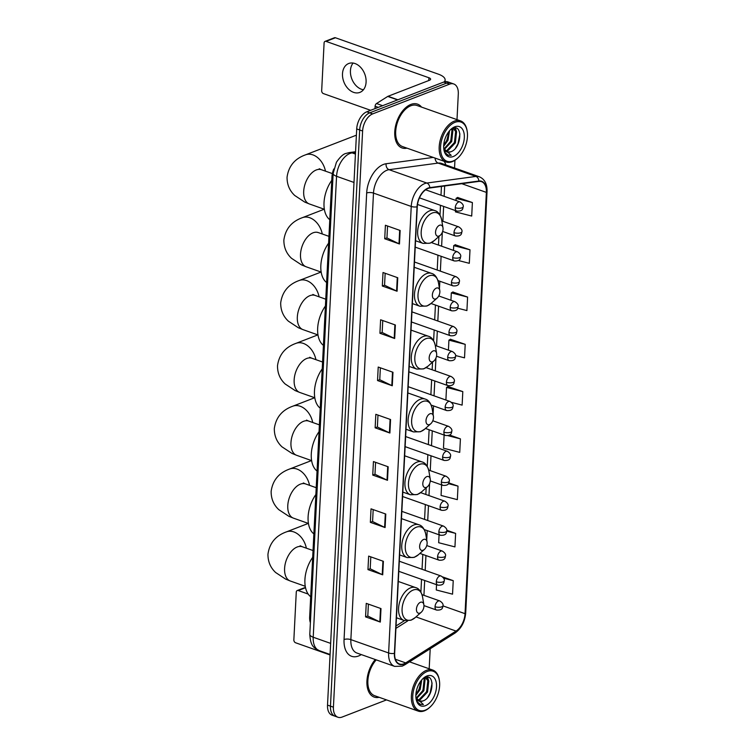 <?xml version="1.0" encoding="UTF-8"?>
<svg xmlns="http://www.w3.org/2000/svg" width="755" height="755" viewBox="0 0 755 755"><rect width="100%" height="100%" fill="white"/><g stroke="black" fill="none" stroke-linecap="round" stroke-linejoin="round"><path stroke-width="1.13" d="M310.39 622.733A14.515 8.55 -70.5 0 1 309.663 616.977L331.964 176.764A14.515 8.55 -70.5 0 1 333.786 168.988M457.002 119.63L458.294 94.035A14.515 8.55 109.5 0 0 453.755 83.975L447.857 81.889A14.515 8.55 109.5 0 0 443.704 82.068L366.779 111.806A14.515 8.55 109.5 0 0 356.709 128.935L327.519 705.104A14.515 8.55 109.5 0 0 332.058 715.164L335.012 716.202A14.515 8.55 109.5 0 1 330.473 706.142A14.515 8.55 109.5 0 0 335.012 716.202L337.957 717.25A14.515 8.55 109.5 0 0 342.119 717.061L386.513 699.904M453.755 83.975A14.515 8.55 109.5 0 0 449.602 84.154L372.677 113.892A14.515 8.55 109.5 0 0 362.608 131.021L359.663 129.973L330.473 706.142L359.663 129.973A14.515 8.55 109.5 0 1 369.724 112.844A14.515 8.55 109.5 0 0 359.663 129.973L356.709 128.935M449.602 84.154L446.649 83.116L369.724 112.844L446.649 83.116A14.515 8.55 109.5 0 1 450.81 82.927A14.515 8.55 109.5 0 0 446.649 83.116L443.704 82.068M421.516 107.087A23.226 13.684 109.5 0 0 417.515 104.133A23.226 13.684 109.5 0 0 410.862 104.426A23.226 13.684 109.5 0 0 395.422 126.67A23.226 13.684 109.5 0 0 402.028 147.933A23.226 13.684 109.5 0 0 407.002 148.15A23.226 13.684 109.5 0 1 402.028 147.933A23.226 13.684 109.5 0 1 395.422 126.67A23.226 13.684 109.5 0 1 410.862 104.426A23.226 13.684 109.5 0 1 417.515 104.133A23.226 13.684 109.5 0 1 421.516 107.087M403.934 663.796A15.487 9.126 -70.5 0 1 399.499 663.994A15.487 9.126 -70.5 0 1 394.657 653.254L417.279 206.728A15.487 9.126 -70.5 0 1 429.746 188.004L478.821 181.408A15.487 9.126 -70.5 0 1 481.53 181.662A15.487 9.126 -70.5 0 1 486.371 192.393L465.033 613.683A15.487 9.126 -70.5 0 1 456.048 631.067L405.68 662.899A15.487 9.126 -70.5 0 1 403.934 663.796M403.916 664.155A15.874 9.353 109.5 0 0 405.709 663.239L456.067 631.406A15.874 9.353 109.5 0 0 465.278 613.588L486.626 192.298A15.874 9.353 109.5 0 0 478.887 181.03L429.803 187.627A15.874 9.353 109.5 0 0 417.034 206.823L394.412 653.358A15.874 9.353 109.5 0 0 403.916 664.155M400.15 230.473L385.409 225.254L384.72 238.759L399.47 243.978L400.15 230.473M387.56 226.019L386.947 237.957L398.989 243.78A3.869 1.406 2.9 0 0 399.47 243.978M386.956 237.9L384.72 238.759M397.753 277.736L383.011 272.517L382.323 286.022L397.073 291.241L397.753 277.736M385.163 273.282L384.559 285.22L396.601 291.043A3.869 1.406 2.9 0 0 397.073 291.241M384.559 285.163L382.323 286.022M395.365 324.999L380.614 319.78L379.935 333.285L394.676 338.504L395.365 324.999M382.766 320.545L382.162 332.483L394.204 338.306A3.869 1.406 2.9 0 0 394.676 338.504M382.162 332.426L379.935 333.285M392.968 372.262L378.217 367.053L377.538 380.548L392.289 385.767L392.968 372.262M380.369 367.808L379.765 379.746L391.807 385.569A3.869 1.406 2.9 0 0 392.289 385.767M379.774 379.69L377.538 380.548M381.001 608.587L366.25 603.368L365.562 616.873L380.312 622.082L381.001 608.587M368.402 604.132L367.798 616.061L379.841 621.894A3.869 1.406 2.9 0 0 380.312 622.082M367.798 616.005L365.562 616.873M383.389 561.314L368.648 556.105L367.959 569.61L382.709 574.819L383.389 561.314M370.799 556.869L370.195 568.798L382.238 574.63A3.869 1.406 2.9 0 0 382.709 574.819M370.195 568.741L367.959 569.61M385.786 514.051L371.035 508.842L370.356 522.347L385.097 527.556L385.786 514.051M373.187 509.597L372.583 521.535L384.625 527.358A3.869 1.406 2.9 0 0 385.097 527.556M372.593 521.478L370.356 522.347M388.183 466.788L373.432 461.579L372.753 475.084L387.494 480.293L388.183 466.788M375.584 462.334L374.98 474.272L387.022 480.095A3.869 1.406 2.9 0 0 387.494 480.293M374.98 474.216L372.753 475.084M390.571 419.525L375.83 414.316L375.141 427.821L389.891 433.03L390.571 419.525M377.981 415.071L377.377 427.009L389.42 432.832A3.869 1.406 2.9 0 0 389.891 433.03M377.377 426.952L375.141 427.821M375.263 659.53A23.226 13.684 109.5 0 0 366.911 681.69A23.226 13.684 109.5 0 0 374.206 697.091A23.226 13.684 109.5 0 0 379.18 697.309A23.226 13.684 109.5 0 1 374.206 697.091A23.226 13.684 109.5 0 1 366.911 681.69A23.226 13.684 109.5 0 1 375.263 659.53M362.608 131.021L333.417 707.19A14.515 8.55 109.5 0 0 337.957 717.25M429.18 668.788L430.199 648.762M454.548 168.016L454.944 160.268M457.747 308.219L466.911 310.579L467.6 297.074L452.849 292.006M458.379 260.503L469.308 263.316L469.997 249.811L455.237 244.743M455.491 210.607L455.425 211.862L471.705 216.053L472.385 202.548L457.634 197.48M444.119 435.05L443.459 448.187L459.729 452.377L460.418 438.872L449.584 435.04M441.59 484.918L441.062 495.45L457.341 499.64L458.021 486.135L448.857 482.889M439.07 534.795L438.664 542.713L454.944 546.903L455.624 533.398L446.781 530.265M436.541 584.672L436.267 589.976L452.547 594.166L453.236 580.661L442.6 576.905M455.605 355.548L464.523 357.842L465.203 344.346L450.452 339.269M451.481 402.368L462.126 405.114L462.806 391.609L448.055 386.532M462.806 391.609L446.535 387.419L445.894 400.027M446.535 387.419L448.206 386.447M460.418 438.872L447.998 435.673M458.021 486.135L448.404 483.653M455.624 533.398L446.781 531.124M453.236 580.661L443.657 578.198M465.203 344.346L448.923 340.156L448.423 350.15M448.923 340.156L450.603 339.174M467.6 297.074L451.32 292.893L450.943 300.273M451.32 292.893L453 291.911M469.997 249.811L453.717 245.63L453.472 250.396M453.717 245.63L455.397 244.648M472.385 202.548L456.105 198.357L456.001 200.528M456.105 198.357L457.785 197.385M305.539 587.72L298.234 590.542A2.416 1.746 -111.1 0 0 297.243 590.533A2.416 1.746 -111.1 0 0 296.271 592.137L293.855 639.853A2.416 1.746 -111.1 0 0 295.582 642.76L330.067 654.953M298.234 590.542L308.182 594.062M427.17 671.478A20.81 12.259 109.5 0 0 412.74 696.034A20.81 12.259 109.5 0 0 425.207 710.191A20.81 12.259 109.5 0 0 429.869 707.237A20.81 12.259 109.5 0 0 439.363 680.387A20.81 12.259 109.5 0 0 427.17 671.478M439.363 680.387L439.24 679.642A21.782 12.835 109.5 0 0 432.709 670.044A21.782 12.835 109.5 0 0 426.481 670.317A21.782 12.835 109.5 0 0 412.003 691.174A21.782 12.835 109.5 0 0 418.195 711.106A21.782 12.835 109.5 0 0 424.423 710.832A21.782 12.835 109.5 0 0 429.302 707.746L429.869 707.237M376.235 659.87A21.782 12.835 109.5 0 0 367.864 680.85A21.782 12.835 109.5 0 0 374.688 695.723L418.195 711.106M421.752 679.887L420.186 689.428L415.845 695.459M420.969 680.84L419.261 689.098L415.911 694.185M424.112 677.943L425.056 679.698L423.866 690.731L416.467 698.658M423.612 678.226L424.131 679.368L422.951 690.4L416.184 698.064M424.442 677.773L426.065 677.952L428.746 681.001L427.557 692.033L419.884 700.064L417.826 700.404M424.933 677.565L426.065 677.952M425.584 677.83L427.821 680.67L426.632 691.712L418.968 699.734L417.458 700.064M415.892 697.261A12.099 7.125 109.5 0 0 419.185 701.187A12.099 7.125 109.5 0 0 422.649 701.036L419.063 701.14M425.433 705.689A15.968 9.409 109.5 0 0 436.513 686.842A15.968 9.409 109.5 0 0 426.943 675.98A15.968 9.409 109.5 0 0 423.432 678.188A15.968 9.409 109.5 0 0 416.09 698.932A15.968 9.409 109.5 0 0 425.433 705.689M422.649 701.036C433.87 697.988 435.305 672.771 425.037 677.528M416.005 698.366L417.411 701.98L420.318 704.368L423.404 704.528L415.92 697.611M423.404 704.528L420.224 704.34M432.096 683.048L430.114 693.09L427.575 697.526M427.217 677.159L428.142 679.736M428.359 684.502L426.424 691.788L424.433 695.44M424.31 677.839L424.452 678.434M424.669 683.199L422.743 690.485L420.752 694.138M420.988 681.897L419.053 689.183L417.062 692.835M427.604 677.197L428.812 681.208M424.697 677.754L425.131 679.906M420.469 602.282A5.804 3.426 109.5 0 0 416.439 609.134A5.804 3.426 109.5 0 0 419.922 613.079A5.804 3.426 109.5 0 0 421.224 612.258A5.804 3.426 109.5 0 0 423.866 604.764A5.804 3.426 109.5 0 0 420.469 602.282M312.683 557.36A26.614 15.685 109.5 0 0 310.692 596.714M423.649 539.438A5.804 3.426 109.5 0 0 419.629 546.29A5.804 3.426 109.5 0 0 423.102 550.244A5.804 3.426 109.5 0 0 424.404 549.423A5.804 3.426 109.5 0 0 427.056 541.93A5.804 3.426 109.5 0 0 423.649 539.438M315.873 494.525A26.614 15.685 109.5 0 0 313.872 533.879M426.83 476.603A5.804 3.426 109.5 0 0 422.809 483.455A5.804 3.426 109.5 0 0 426.282 487.409A5.804 3.426 109.5 0 0 427.585 486.579A5.804 3.426 109.5 0 0 430.237 479.085A5.804 3.426 109.5 0 0 426.83 476.603M319.054 431.681A26.614 15.685 109.5 0 0 317.062 471.035M430.02 413.768A5.804 3.426 109.5 0 0 425.99 420.62A5.804 3.426 109.5 0 0 429.472 424.565A5.804 3.426 109.5 0 0 430.775 423.744A5.804 3.426 109.5 0 0 433.417 416.25A5.804 3.426 109.5 0 0 430.02 413.768M322.234 368.846A26.614 15.685 109.5 0 0 320.243 408.2M433.2 350.924A5.804 3.426 109.5 0 0 429.17 357.776A5.804 3.426 109.5 0 0 432.653 361.73A5.804 3.426 109.5 0 0 433.955 360.909A5.804 3.426 109.5 0 0 436.607 353.416A5.804 3.426 109.5 0 0 433.2 350.924M325.424 306.011A26.614 15.685 109.5 0 0 323.423 345.365M436.381 288.089A5.804 3.426 109.5 0 0 432.36 294.941A5.804 3.426 109.5 0 0 435.833 298.895A5.804 3.426 109.5 0 0 437.136 298.065A5.804 3.426 109.5 0 0 439.787 290.571A5.804 3.426 109.5 0 0 436.381 288.089M328.604 243.167A26.614 15.685 109.5 0 0 326.613 282.521M439.57 225.245A5.804 3.426 109.5 0 0 435.541 232.106A5.804 3.426 109.5 0 0 439.023 236.051A5.804 3.426 109.5 0 0 440.325 235.23A5.804 3.426 109.5 0 0 442.968 227.736A5.804 3.426 109.5 0 0 439.57 225.245M331.785 180.332A26.614 15.685 109.5 0 0 329.793 219.686M363.429 89.77A15.487 11.165 68.9 0 1 350.433 70.706A15.487 11.165 68.9 0 1 353.104 63.052M342.496 73.773A15.487 11.165 -111.1 0 0 347.913 88.495A15.487 11.165 -111.1 0 0 359.88 92.393A15.487 11.165 -111.1 0 0 366.09 82.116A15.487 11.165 -111.1 0 0 360.673 67.393A15.487 11.165 -111.1 0 0 348.716 63.505A15.487 11.165 -111.1 0 0 342.496 73.773M378.274 107.361L375.112 106.238L374.99 108.626M444.233 81.889A19.356 7.05 2.9 0 0 445.12 79.945A19.356 7.05 2.9 0 0 438.287 74.132L335.428 37.759L326.047 41.383L428.906 77.756A4.841 1.765 -177.1 0 1 430.614 79.209A4.841 1.765 -177.1 0 1 429.472 80.266L388.013 96.291L397.885 99.783M326.047 41.383A2.416 1.746 -111.1 0 0 325.065 41.374L334.446 37.75A2.416 1.746 68.9 0 1 335.428 37.759M325.065 41.374A2.416 1.746 -111.1 0 0 324.093 42.978L321.677 90.694A2.416 1.746 -111.1 0 0 323.404 93.601L370.648 110.305M375.112 106.238A2.416 1.425 -70.5 0 1 376.518 103.529L387.74 96.432A2.416 1.425 -70.5 0 1 388.013 96.291M454.991 122.319A20.81 12.259 109.5 0 0 440.561 146.876A20.81 12.259 109.5 0 0 453.028 161.032A20.81 12.259 109.5 0 0 457.69 158.078A20.81 12.259 109.5 0 0 467.185 131.228A20.81 12.259 109.5 0 0 454.991 122.319M467.185 131.228L467.062 130.483A21.782 12.835 109.5 0 0 460.531 120.885A21.782 12.835 109.5 0 0 454.293 121.159A21.782 12.835 109.5 0 0 439.816 142.006A21.782 12.835 109.5 0 0 446.007 161.947A21.782 12.835 109.5 0 0 452.245 161.674A21.782 12.835 109.5 0 0 457.124 158.588L457.69 158.078M460.531 120.885L417.024 105.502A21.782 12.835 109.5 0 0 410.795 105.775A21.782 12.835 109.5 0 0 396.318 126.623A21.782 12.835 109.5 0 0 402.509 146.564L446.007 161.947M449.574 130.719L447.998 140.27L443.666 146.3M448.791 131.681L447.083 139.939L443.732 145.026M451.934 128.784L452.877 130.53L451.688 141.572L444.28 149.499M451.424 129.067L451.952 130.209L450.763 141.242L443.997 148.905M452.264 128.614L453.878 128.794L456.558 131.842L455.378 142.874L447.706 150.896L445.648 151.245M452.755 128.407L453.878 128.794M453.406 128.661L455.642 131.512L454.453 142.544L446.781 150.575L445.28 150.896M443.714 148.103A12.099 7.125 109.5 0 0 447.007 152.029A12.099 7.125 109.5 0 0 450.471 151.878L446.875 151.981M453.255 156.53A15.968 9.409 109.5 0 0 464.325 137.684A15.968 9.409 109.5 0 0 454.765 126.821A15.968 9.409 109.5 0 0 451.245 129.029A15.968 9.409 109.5 0 0 443.912 149.773A15.968 9.409 109.5 0 0 453.255 156.53M450.471 151.878C461.683 148.829 463.126 123.603 452.858 128.369M443.827 149.197L445.224 152.821L448.14 155.209L451.226 155.37L443.742 148.452M451.226 155.37L448.045 155.171M459.918 133.89L457.936 143.931L455.397 148.367M455.029 128.001L455.963 130.577M456.18 135.343L454.246 142.629L452.254 146.281M452.132 128.68L452.273 129.265M452.49 134.041L450.556 141.327L448.564 144.979M448.81 132.738L446.875 140.024L444.884 143.677M455.425 128.039L456.633 132.049M452.519 128.595L452.943 130.747M310.664 617.326L309.663 616.977M332.964 177.114L331.964 176.764M355.52 152.435L352.141 152.887A19.356 11.41 109.5 0 0 349.98 153.454A19.356 11.41 109.5 0 0 336.56 176.293L313.212 637.229A19.356 11.41 109.5 0 0 319.271 650.64C314.797 647.941 310.569 647.592 309.795 634.323L333.153 173.386A9.683 3.53 -177.1 0 0 336.56 176.293L354.001 182.455M330.652 643.392L313.212 637.229A9.683 3.53 -177.1 0 1 309.795 634.323M355.435 154.048L352.141 152.887A9.683 7.484 -97.7 0 0 349.32 152.576L355.558 151.736M327.519 705.104L333.417 707.19M366.779 111.806L372.677 113.892M361.296 654.585L361.277 654.604A24.198 14.26 -70.5 0 1 344.053 639.532L366.675 192.997A4.841 1.765 -177.1 0 1 373.489 193.091L350.867 639.627A19.356 11.41 109.5 0 0 356.917 653.037L394.676 666.391A19.356 11.41 -70.5 0 1 388.617 652.971A4.841 1.765 2.9 0 0 394.412 653.358M366.675 192.997A24.198 14.26 -70.5 0 1 383.446 164.448A24.198 14.26 -70.5 0 1 386.145 163.741L433.2 157.418M386.909 170.252A19.356 11.41 109.5 0 0 373.489 193.091L411.239 206.445A19.356 11.41 -70.5 0 1 426.82 183.04L475.895 176.434A19.356 11.41 -70.5 0 1 479.283 176.755L441.533 163.41A19.356 11.41 109.5 0 0 438.145 163.089L389.061 169.686A19.356 11.41 109.5 0 0 386.909 170.252M394.676 666.391L402.189 666.155L404.671 664.9A4.841 3.133 -122.3 0 0 405.709 663.239M404.671 664.9L455.029 633.058C461.352 628.481 464.91 621.761 465.703 612.918A4.841 1.765 -177.1 0 1 465.278 613.588M486.626 192.298A4.841 1.765 2.9 0 0 487.041 191.628C487.277 184.06 484.682 179.105 479.283 176.755M478.887 181.03A4.841 3.747 -97.7 0 0 475.895 176.434L438.145 163.089A4.841 3.747 82.3 0 1 435.144 158.106M455.029 633.058A4.841 3.133 -122.3 0 0 456.067 631.406M429.803 187.627A4.841 3.747 -97.7 0 0 426.82 183.04L389.061 169.686A4.841 3.747 82.3 0 1 386.145 163.741M417.034 206.823A4.841 1.765 -177.1 0 1 411.239 206.445L388.617 652.971L350.867 639.627A4.841 1.765 -177.1 0 0 344.053 639.532M444.11 161.277A24.198 14.26 -70.5 0 1 445.912 164.958M486.371 192.393L461.777 183.691M405.68 662.899L395.375 659.257M456.048 631.067L415.986 616.901M395.922 628.368L407.643 620.959M465.033 613.683L442.996 605.887M423.933 595.327L424.688 580.482M425.197 570.393L425.943 555.538M426.735 540.004L427.207 530.605M427.717 520.516L428.472 505.671M428.982 495.582L429.586 483.653M430.246 470.639L431.001 455.793M431.511 445.705L432.266 430.85M433.096 414.335L433.53 405.916M434.04 395.828L434.786 380.982M435.305 370.894L435.956 357.983M436.56 345.96L437.315 331.105M437.825 321.017L438.579 306.171M439.089 296.083L439.136 295.139M439.467 288.655L439.844 281.228M440.354 271.149L441.109 256.294M441.618 246.206L442.326 232.304M442.883 221.272L443.629 206.417M444.148 196.338L444.667 185.994M390.099 419.355L389.42 432.832M387.702 466.618L387.022 480.095M385.314 513.891L384.625 527.358M382.917 561.154L382.238 574.63M380.52 608.417L379.841 621.894M392.496 372.092L391.807 385.569M394.884 324.829L394.204 338.306M397.281 277.566L396.601 291.043M399.678 230.303L398.989 243.78M305.265 586.286L290.269 580.991A18.148 10.693 -70.5 0 1 284.597 568.411A18.148 10.693 -70.5 0 1 297.177 546.998A18.148 10.693 -70.5 0 1 302.368 546.771L300.131 545.78L300.868 546.431M290.269 580.991L285.635 579.113L275.65 572.526C270.46 567.694 267.893 561.597 267.959 554.236C269.497 543.185 275.65 535.739 286.419 531.879A18.148 13.09 68.9 0 1 306.36 548.177M413.183 590.051A16.006 9.428 109.5 0 0 402.085 608.926A16.006 9.428 109.5 0 0 411.673 619.817A16.006 9.428 109.5 0 0 415.259 617.552L410.975 620.233L404.01 620.44A17.422 10.268 109.5 0 1 399.055 604.491A17.422 10.268 109.5 0 1 410.635 587.805A17.422 10.268 109.5 0 1 415.627 587.588C418.95 588.428 421.252 591.533 422.564 596.903A16.006 9.428 109.5 0 0 413.183 590.051M308.446 523.451L293.45 518.147A18.148 10.693 -70.5 0 1 287.778 505.576A18.148 10.693 -70.5 0 1 300.358 484.163A18.148 10.693 -70.5 0 1 305.558 483.927L303.312 482.945L304.057 483.596M293.45 518.147L288.825 516.278L278.831 509.691C273.64 504.859 271.083 498.762 271.139 491.401C272.678 480.35 278.84 472.894 289.599 469.034A18.148 13.09 68.9 0 1 309.55 485.342M416.364 527.207A16.006 9.428 109.5 0 0 405.265 546.091A16.006 9.428 109.5 0 0 414.854 556.982A16.006 9.428 109.5 0 0 418.44 554.717L414.155 557.388L407.19 557.596A17.422 10.268 109.5 0 1 402.245 541.646A17.422 10.268 109.5 0 1 413.825 524.97A17.422 10.268 109.5 0 1 418.808 524.744C422.13 525.593 424.442 528.698 425.745 534.059A16.006 9.428 109.5 0 0 416.364 527.207M311.626 460.616L296.639 455.312A18.148 10.693 -70.5 0 1 290.958 442.732A18.148 10.693 -70.5 0 1 303.538 421.318A18.148 10.693 -70.5 0 1 308.738 421.092L306.492 420.101L307.238 420.761M296.639 455.312L292.006 453.434L282.011 446.856C276.83 442.024 274.263 435.928 274.32 428.557C275.868 417.515 282.021 410.059 292.789 406.199A18.148 13.09 68.9 0 1 312.73 422.498M419.544 464.372A16.006 9.428 109.5 0 0 408.446 483.257A16.006 9.428 109.5 0 0 418.034 494.148A16.006 9.428 109.5 0 0 421.62 491.873L417.336 494.553L410.38 494.761A17.422 10.268 109.5 0 1 405.426 478.812A17.422 10.268 109.5 0 1 417.005 462.126A17.422 10.268 109.5 0 1 421.998 461.909C425.31 462.749 427.623 465.854 428.925 471.224A16.006 9.428 109.5 0 0 419.544 464.372M314.807 397.772L299.82 392.477A18.148 10.693 -70.5 0 1 294.148 379.897A18.148 10.693 -70.5 0 1 306.728 358.483A18.148 10.693 -70.5 0 1 311.919 358.248L309.673 357.266L310.418 357.917M299.82 392.477L295.186 390.599L285.192 384.012C280.011 379.18 277.444 373.083 277.51 365.722C279.048 354.671 285.201 347.215 295.969 343.365A18.148 13.09 68.9 0 1 315.911 359.663M422.734 401.528A16.006 9.428 109.5 0 0 411.635 420.412A16.006 9.428 109.5 0 0 421.224 431.303A16.006 9.428 109.5 0 0 424.81 429.038L420.516 431.718L413.561 431.926A17.422 10.268 109.5 0 1 408.606 415.977A17.422 10.268 109.5 0 1 420.186 399.291A17.422 10.268 109.5 0 1 425.178 399.074C428.491 399.914 430.803 403.019 432.105 408.389A16.006 9.428 109.5 0 0 422.734 401.528M317.997 334.937L303 329.633A18.148 10.693 -70.5 0 1 297.328 317.053A18.148 10.693 -70.5 0 1 309.909 295.649A18.148 10.693 -70.5 0 1 315.109 295.413L312.863 294.431L313.608 295.082M303 329.633L298.367 327.764L288.382 321.177C283.191 316.345 280.634 310.248 280.69 302.887C282.228 291.836 288.382 284.38 299.15 280.52A18.148 13.09 68.9 0 1 319.101 296.828M425.914 338.693A16.006 9.428 109.5 0 0 414.816 357.577A16.006 9.428 109.5 0 0 424.404 368.468A16.006 9.428 109.5 0 0 427.991 366.194L423.706 368.874L416.741 369.082A17.422 10.268 109.5 0 1 411.786 353.132A17.422 10.268 109.5 0 1 423.376 336.456A17.422 10.268 109.5 0 1 428.359 336.23C431.681 337.079 433.993 340.184 435.295 345.545A16.006 9.428 109.5 0 0 425.914 338.693M321.177 272.093L306.19 266.798A18.148 10.693 -70.5 0 1 300.509 254.218A18.148 10.693 -70.5 0 1 313.089 232.804A18.148 10.693 -70.5 0 1 318.289 232.578L316.789 232.238M306.19 266.798L301.556 264.92L291.562 258.333C286.371 253.51 283.814 247.414 283.871 240.043C285.418 229.001 291.572 221.545 302.34 217.685A18.148 13.09 68.9 0 1 322.281 233.984M429.095 275.858A16.006 9.428 109.5 0 0 417.996 294.743A16.006 9.428 109.5 0 0 427.585 305.624A16.006 9.428 109.5 0 0 431.171 303.359L426.886 306.039L419.922 306.247A17.422 10.268 109.5 0 1 414.976 290.298A17.422 10.268 109.5 0 1 426.556 273.612A17.422 10.268 109.5 0 1 431.539 273.395C434.861 274.235 437.173 277.34 438.476 282.71A16.006 9.428 109.5 0 0 429.095 275.858M324.357 209.258L309.371 203.954A18.148 10.693 -70.5 0 1 303.689 191.383A18.148 10.693 -70.5 0 1 316.279 169.969A18.148 10.693 -70.5 0 1 321.47 169.733L319.223 168.752L319.969 169.403M309.371 203.954L304.737 202.085L294.743 195.498C289.561 190.666 286.994 184.569 287.06 177.208C288.599 166.157 294.752 158.701 305.52 154.841A18.148 13.09 68.9 0 1 325.462 171.149M432.275 213.014A16.006 9.428 109.5 0 0 421.186 231.898A16.006 9.428 109.5 0 0 430.775 242.789A16.006 9.428 109.5 0 0 434.361 240.524L430.067 243.195L423.111 243.412A17.422 10.268 109.5 0 1 418.157 227.463A17.422 10.268 109.5 0 1 429.737 210.777A17.422 10.268 109.5 0 1 434.729 210.56C438.042 211.4 440.354 214.505 441.656 219.875A16.006 9.428 109.5 0 0 432.275 213.014M435.04 606.709A4.841 2.85 109.5 0 0 436.56 610.059C443.761 610.568 442.421 606.369 443.006 605.746A4.841 1.765 -177.1 0 1 441.854 606.803A4.841 1.765 2.9 0 1 435.04 606.709A4.841 2.85 109.5 0 1 438.4 600.999A4.841 2.85 109.5 0 1 439.778 600.933C442.336 602.584 443.402 604.179 443.006 605.746M436.305 581.765A4.841 2.85 109.5 0 0 437.815 585.125C445.016 585.625 443.676 581.426 444.27 580.803A4.841 1.765 -177.1 0 1 443.119 581.86A4.841 1.765 2.9 0 1 436.305 581.765A4.841 2.85 109.5 0 1 439.665 576.056A4.841 2.85 109.5 0 1 441.043 575.999C443.591 577.641 444.667 579.245 444.27 580.803M437.57 556.831A4.841 2.85 109.5 0 0 439.08 560.182C446.28 560.691 444.94 556.492 445.525 555.869A4.841 1.765 -177.1 0 1 444.384 556.926A4.841 1.765 2.9 0 1 437.57 556.831A4.841 2.85 109.5 0 1 440.92 551.122A4.841 2.85 109.5 0 1 442.307 551.056C444.855 552.707 445.931 554.312 445.525 555.869M438.834 531.898A4.841 2.85 109.5 0 0 440.344 535.248C447.545 535.757 446.205 531.558 446.79 530.935A4.841 1.765 -177.1 0 1 445.648 531.992A4.841 1.765 2.9 0 1 438.834 531.898A4.841 2.85 109.5 0 1 442.185 526.188A4.841 2.85 109.5 0 1 443.572 526.122C446.12 527.773 447.196 529.368 446.79 530.935M440.099 506.954A4.841 2.85 109.5 0 0 441.609 510.314C448.81 510.814 447.47 506.614 448.055 505.992A4.841 1.765 -177.1 0 1 446.913 507.049A4.841 1.765 2.9 0 1 440.099 506.954A4.841 2.85 109.5 0 1 443.449 501.245A4.841 2.85 109.5 0 1 444.837 501.188C447.385 502.83 448.461 504.434 448.055 505.992M441.354 482.02A4.841 2.85 109.5 0 0 442.874 485.371C450.074 485.88 448.734 481.681 449.319 481.058A4.841 1.765 -177.1 0 1 448.168 482.115A4.841 1.765 2.9 0 1 441.354 482.02A4.841 2.85 109.5 0 1 444.714 476.311A4.841 2.85 109.5 0 1 446.101 476.245C448.649 477.896 449.725 479.5 449.319 481.058M442.619 457.086A4.841 2.85 109.5 0 0 444.138 460.437C451.339 460.937 449.999 456.747 450.584 456.114A4.841 1.765 -177.1 0 1 449.433 457.181A4.841 1.765 2.9 0 1 442.619 457.086A4.841 2.85 109.5 0 1 445.978 451.377A4.841 2.85 109.5 0 1 447.366 451.311C449.914 452.953 450.98 454.557 450.584 456.114M443.883 432.143A4.841 2.85 109.5 0 0 445.403 435.503C452.604 436.003 451.264 431.803 451.849 431.18A4.841 1.765 -177.1 0 1 450.697 432.238A4.841 1.765 2.9 0 1 443.883 432.143A4.841 2.85 109.5 0 1 447.243 426.433A4.841 2.85 109.5 0 1 448.621 426.377C451.179 428.019 452.245 429.623 451.849 431.18M445.148 407.209A4.841 2.85 109.5 0 0 446.658 410.56C453.859 411.069 452.519 406.87 453.113 406.247A4.841 1.765 -177.1 0 1 451.962 407.304A4.841 1.765 2.9 0 1 445.148 407.209A4.841 2.85 109.5 0 1 448.508 401.5A4.841 2.85 109.5 0 1 449.886 401.433C452.434 403.085 453.51 404.689 453.113 406.247M446.413 382.275A4.841 2.85 109.5 0 0 447.923 385.626C455.123 386.126 453.783 381.926 454.368 381.303A4.841 1.765 -177.1 0 1 453.226 382.37A4.841 1.765 2.9 0 1 446.413 382.275A4.841 2.85 109.5 0 1 449.763 376.556A4.841 2.85 109.5 0 1 451.15 376.5C453.698 378.142 454.774 379.746 454.368 381.303M447.677 357.332A4.841 2.85 109.5 0 0 449.187 360.692C456.388 361.192 455.048 356.992 455.633 356.369A4.841 1.765 -177.1 0 1 454.491 357.426A4.841 1.765 2.9 0 1 447.677 357.332A4.841 2.85 109.5 0 1 451.028 351.622A4.841 2.85 109.5 0 1 452.415 351.566C454.963 353.208 456.039 354.812 455.633 356.369M448.942 332.398A4.841 2.85 109.5 0 0 450.452 335.748C457.653 336.258 456.313 332.058 456.898 331.436A4.841 1.765 -177.1 0 1 455.756 332.493A4.841 1.765 2.9 0 1 448.942 332.398A4.841 2.85 109.5 0 1 452.292 326.689A4.841 2.85 109.5 0 1 453.68 326.622C456.228 328.274 457.303 329.878 456.898 331.436M450.197 307.455A4.841 2.85 109.5 0 0 451.716 310.815C458.917 311.315 457.577 307.115 458.162 306.492A4.841 1.765 -177.1 0 1 457.011 307.549A4.841 1.765 2.9 0 1 450.197 307.455A4.841 2.85 109.5 0 1 453.557 301.745A4.841 2.85 109.5 0 1 454.944 301.689C457.492 303.331 458.568 304.935 458.162 306.492M451.462 282.521A4.841 2.85 109.5 0 0 452.981 285.871C460.182 286.381 458.842 282.181 459.427 281.558A4.841 1.765 -177.1 0 1 458.276 282.615A4.841 1.765 2.9 0 1 451.462 282.521A4.841 2.85 109.5 0 1 454.821 276.811A4.841 2.85 109.5 0 1 456.209 276.755C458.757 278.397 459.823 280.001 459.427 281.558M452.726 257.587A4.841 2.85 109.5 0 0 454.246 260.937C461.447 261.447 460.106 257.247 460.692 256.625A4.841 1.765 -177.1 0 1 459.54 257.682A4.841 1.765 2.9 0 1 452.726 257.587A4.841 2.85 109.5 0 1 456.086 251.877A4.841 2.85 109.5 0 1 457.464 251.811C460.022 253.463 461.088 255.058 460.692 256.625M453.991 232.644A4.841 2.85 109.5 0 0 455.501 236.004C462.702 236.504 461.362 232.304 461.956 231.681A4.841 1.765 -177.1 0 1 460.805 232.738A4.841 1.765 2.9 0 1 453.991 232.644A4.841 2.85 109.5 0 1 457.351 226.934A4.841 2.85 109.5 0 1 458.729 226.877C461.277 228.52 462.353 230.124 461.956 231.681M455.256 207.71A4.841 2.85 109.5 0 0 456.766 211.06C463.966 211.57 462.626 207.37 463.211 206.747A4.841 1.765 -177.1 0 1 462.069 207.804A4.841 1.765 2.9 0 1 455.256 207.71A4.841 2.85 109.5 0 1 458.606 202A4.841 2.85 109.5 0 1 459.993 201.934C462.541 203.586 463.617 205.19 463.211 206.747M428.906 77.756L428.764 80.54M397.564 99.905L387.74 96.432M376.518 103.529L382.615 105.681M333.153 173.386L336.437 162.231C340.184 156.832 343.393 153.907 346.035 153.425L349.32 152.576M319.271 650.64L330.086 654.472M465.703 612.918L487.041 191.628M420.894 592.09L421.535 579.368M422.045 569.279L422.8 554.425M424.574 519.402L425.329 504.557M425.839 494.468L426.169 487.834M427.255 466.42L427.849 454.68M428.368 444.591L429.114 429.746M430.888 394.714L431.643 379.869M432.153 369.78L432.539 362.164M433.625 340.741L434.172 329.992M434.682 319.903L435.437 305.058M437.211 270.035L437.957 255.181M438.466 245.092L438.91 236.485M439.995 215.062L440.486 205.303M440.995 195.224L441.439 186.428M396.045 625.952L404.51 620.601M297.243 590.533L305.464 587.362M409.512 661.833L432.709 670.044M286.419 531.879L308.323 523.404M396.46 617.769L404.01 620.44M398.3 581.454L415.627 587.588M423.866 604.764L422.564 596.903M421.224 612.258L415.259 617.552M313.032 550.537L302.368 546.771M289.599 469.034L311.504 460.569M399.64 554.925L407.19 557.596M401.481 518.619L418.808 524.744M427.056 541.93L425.745 534.059M424.404 549.423L418.44 554.717M316.213 487.702L305.558 483.927M292.789 406.199L314.693 397.734M402.821 492.09L410.38 494.761M404.661 455.784L421.998 461.909M430.237 479.085L428.925 471.224M427.585 486.579L421.62 491.873M319.403 424.857L308.738 421.092M295.969 343.365L317.874 334.89M406.011 429.255L413.561 431.926M407.842 392.94L425.178 399.074M433.417 416.25L432.105 408.389M430.775 423.744L424.81 429.038M322.583 362.023L311.919 358.248M299.15 280.52L321.054 272.055M409.191 366.411L416.741 369.082M411.031 330.105L428.359 336.23M436.607 353.416L435.295 345.545M433.955 360.909L427.991 366.194M325.764 299.188L315.109 295.413M302.34 217.685L324.244 209.22M412.372 303.576L419.922 306.247M414.212 267.27L431.539 273.395M439.787 290.571L438.476 282.71M437.136 298.065L431.171 303.359M328.944 236.343L318.289 232.578M305.52 154.841L356.388 135.183M415.552 240.741L423.111 243.412M417.515 204.463L434.729 210.56M442.968 227.736L441.656 219.875M440.325 235.23L434.361 240.524M332.37 173.593L321.47 169.733M423.951 605.604L436.56 610.059M422.017 594.657L439.778 600.933M398.81 571.327L437.815 585.125M399.32 561.239L441.043 575.999M419.912 553.406L439.08 560.182M426.745 545.554L442.307 551.056M424.244 529.557L440.344 535.248M401.849 511.371L443.572 526.122M402.604 496.516L441.609 510.314M420.686 492.647L444.837 501.188M430.284 480.926L442.874 485.371M428.698 470.091L446.101 476.245M405.124 446.639L444.138 460.437M405.633 436.56L447.366 451.311M425.471 428.453L445.403 435.503M432.794 420.771L448.621 426.377M431.18 405.086L446.658 410.56M408.162 386.683L449.886 401.433M408.917 371.828L447.923 385.626M426.103 367.638L451.15 376.5M436.503 356.2L449.187 360.692M435.286 345.507L452.415 351.566M411.447 321.96L450.452 335.748M411.956 311.872L453.68 326.622M431.02 303.491L451.716 310.815M438.749 295.96L454.944 301.689M437.966 280.567L452.981 285.871M414.476 261.994L456.209 276.755M415.231 247.14L454.246 260.937M431.398 242.591L457.464 251.811M442.638 231.445L455.501 236.004M441.835 220.904L458.729 226.877M419.459 197.867L456.766 211.06M425.622 189.788L459.993 201.934M445.12 79.945L445.025 81.691"/></g></svg>
